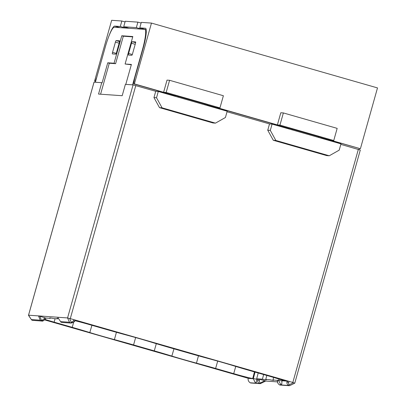 <?xml version="1.0" encoding="UTF-8"?>
<svg xmlns="http://www.w3.org/2000/svg" width="406" height="406" viewBox="0 0 406 406"><rect width="100%" height="100%" fill="white"/><g stroke="black" fill="none" stroke-linecap="round" stroke-linejoin="round"><path stroke-width="0.61" d="M277.42 381.879L265.666 381.056L260.804 383.442A1.629 0.751 -116.2 0 1 259.896 383.142A1.629 0.639 122.7 0 1 259.185 383.416C257.719 382.345 257.272 380.899 257.846 379.072L259.85 379.346L259.267 380.635L259.896 383.142L264.758 380.752L259.85 379.346M94.045 82.174L28.547 315.198L38.479 315.893L45.883 318.04L50.324 318.355A27.319 0.903 15.7 0 1 49.684 317.964A27.319 0.903 15.7 0 1 53.658 318.593L57.55 318.862L57.667 318.466M58.571 318.614A27.319 0.903 -164.3 0 0 56.911 318.471A27.319 0.903 -164.3 0 0 57.55 318.862M57.657 317.259L67.569 317.928L133.077 84.884L125.388 84.346L122.191 95.72L98.541 94.065L101.739 82.687L102.124 82.799L107.752 62.788L109.3 63.234L115.603 63.676L114.056 63.229L107.752 62.788M45.751 318.238A1.629 1.101 -155.6 0 1 45.69 318.466C43.894 320.633 42.559 321.486 41.691 321.029L41.579 320.522A1.629 1.045 157.1 0 1 40.301 320.197L38.479 315.893L57.637 317.233L60.595 321.618L69.507 322.242L67.569 317.928M273.751 376.981L272.979 379.93A27.319 0.903 -164.3 0 1 273.614 380.326A27.319 0.903 -164.3 0 1 269.645 379.696L265.752 379.422A27.319 0.903 15.7 0 1 266.392 379.818A27.319 0.903 15.7 0 1 262.418 379.189L256.688 378.788L258.206 372.992M264.758 380.752L265.666 381.056M277.76 382.894L277.42 380.249L278.709 380.331A27.319 0.903 -164.3 0 0 281.937 380.965M272.979 379.93L277.44 380.442C277.217 382.295 277.897 383.761 279.48 384.837L288.488 385.467C287.017 384.396 286.57 382.949 287.143 381.122L289.153 381.396L73.963 319.679L75.181 320.09L74.988 320.517A1.629 1.101 -155.6 0 0 75.049 320.288M277.369 380.706A1.629 1.177 6.4 0 1 277.44 380.442L278.653 380.529L280.526 384.233L281.759 384.243L281.992 380.762L282.677 380.61A17.128 0.568 -164.3 0 0 282.911 380.579A17.128 0.568 -164.3 0 0 269.183 376.139L251.086 370.952A40.778 1.35 15.7 0 1 233.506 365.74A27.319 0.903 -164.3 0 0 208.897 358.681A40.778 1.35 15.7 0 1 189.744 353.357L169.033 347.414A40.778 1.35 15.7 0 1 151.458 342.202A27.319 0.903 -164.3 0 0 126.845 335.143A40.778 1.35 15.7 0 1 107.691 329.819L89.599 324.633A17.128 0.568 -164.3 0 0 74.912 320.684M282.723 380.437L287.23 380.929M256.577 379.189A27.319 0.903 15.7 0 1 253.349 378.554L248.142 378.392C247.919 380.244 248.599 381.706 250.182 382.782L259.185 383.416M254.45 371.916L252.72 378.514A17.128 0.568 15.7 0 1 233.704 373.657L215.611 368.465A40.778 1.35 -164.3 0 0 196.458 363.142A27.319 0.903 15.7 0 1 171.845 356.082A40.778 1.35 -164.3 0 0 154.27 350.87L133.559 344.933A40.778 1.35 -164.3 0 0 114.406 339.609A27.319 0.903 15.7 0 1 89.797 332.55A40.778 1.35 -164.3 0 0 72.217 327.337L54.12 322.146A17.128 0.568 15.7 0 1 45.071 319.436M248.112 378.26L44.619 319.892M256.688 378.788L256.399 382.467L255.171 382.457L253.293 378.752L248.142 378.392A1.629 1.177 6.4 0 0 248.066 378.656L248.162 378.194M279.181 378.539L278.653 380.529M253.293 378.752L255.049 372.089M100.592 94.207L109.3 63.234M125.799 84.372L131.402 64.447L125.094 64.006L131.311 64.777M132.721 36.87L123.322 36.21L115.603 63.676M125.094 64.006L132.813 36.54L121.775 35.769L123.322 36.21M121.775 35.769L114.056 63.229M131.849 55.277L128.433 55.038A1.629 0.259 -74 0 0 128.433 55.038A1.629 0.259 -74 0 1 128.611 53.45L131.478 43.249A1.629 0.259 -74 0 1 132.183 41.696L135.599 41.935A1.629 0.259 -74 0 0 135.599 41.935L135.599 41.935A1.629 0.259 -74 0 1 135.421 43.523L132.554 53.724A1.629 0.259 -74 0 1 131.849 55.277M115.421 42.122L112.553 52.323A1.629 0.259 -74 0 0 112.366 53.912A1.629 0.259 -74 0 0 112.376 53.912L115.791 54.15A1.629 0.259 -74 0 0 116.497 52.602L119.364 42.402A1.629 0.259 -74 0 0 119.552 40.813L116.126 40.575A1.629 0.259 -74 0 0 115.421 42.122L119.141 43.193M133.077 84.884L155.726 91.294L153.96 97.572L156.523 97.75L158.289 91.472L227.177 111.234L225.416 117.512L215.469 123.135L162.055 107.818L159.497 107.636L212.906 122.957L215.469 123.135M156.523 97.75L162.055 107.818M155.726 91.294L158.289 91.472M227.035 111.746L269.513 123.931L267.747 130.209L270.31 130.387L272.076 124.109L340.964 143.871L339.203 150.149L329.256 155.772L275.847 140.456L273.284 140.273L326.693 155.594L329.256 155.772M270.31 130.387L275.847 140.456M269.513 123.931L272.076 124.109M340.822 144.384L360.295 150.042L294.776 383.137M359.32 148.576L359.031 149.611M132.569 84.849L142.47 49.618A20.797 3.289 -74 0 0 144.851 29.394A20.797 3.289 -74 0 0 144.744 29.374L114.259 27.243A20.797 3.289 -74 0 0 105.286 47.015L95.38 82.245M101.739 82.687L94.05 82.149M135.792 85.575L70.289 318.624L73.963 319.679L73.379 320.968L70.542 323.003L69.507 322.242M294.665 383.218L289.869 385.573L289.011 385.664L288.565 382.691L289.153 381.396L292.827 382.452L358.336 149.408M273.284 140.273L267.747 130.209M159.497 107.636L153.96 97.572M262.418 379.189L263.636 374.55M265.752 379.422L266.793 375.454M70.289 318.624L67.731 318.04M28.547 315.198L31.521 319.827L28.582 315.467M39.758 316.218L41.579 320.522L44.076 318.918L44.66 317.624M294.71 383.193L292.827 382.452M73.709 322.12L70.542 323.003M44.564 319.938L41.788 321.029M74.983 320.532A1.629 1.101 -155.6 0 1 73.379 320.968M70.817 323.069L61.986 322.45A1.629 1.609 -86 0 1 60.595 321.618M45.68 318.482A1.629 1.101 -155.6 0 1 44.076 318.918M41.691 321.029A1.629 1.609 -86 0 1 40.301 320.197L31.384 319.573L32.13 320.314L41.691 321.029A1.629 1.629 0 0 0 41.716 321.029M259.267 380.635A1.629 1.101 -155.6 0 1 257.846 379.072L256.633 378.986M259.525 383.574A1.629 1.609 -86 0 1 259.261 383.457M250.598 382.975L259.906 383.645A1.629 1.609 -86 0 1 259.581 383.589M288.565 382.691A1.629 1.101 -155.6 0 1 287.143 381.122L281.992 380.762M289.239 385.7L288.488 385.467M279.364 384.766A1.629 1.629 0 0 0 280.201 385.066A1.629 1.609 -86 0 1 279.48 384.837L279.069 384.553M207.197 104.728L175.387 95.603M320.984 137.365L289.173 128.24M134.381 83.9L163.603 92.279L167.023 80.119L169.581 80.297L223.381 95.73L219.961 107.889L217.398 107.712L277.389 124.916L279.952 125.099L283.373 112.934L337.168 128.367L333.747 140.527L331.184 140.349L360.406 148.728L377.499 87.919L151.474 23.086L134.381 83.9L133.66 83.849L175.331 95.801M279.952 125.099L333.747 140.527M277.389 124.916L280.81 112.756L283.373 112.934M163.603 92.279L166.166 92.461L169.581 80.297M166.166 92.461L219.961 107.889M207.141 104.926L289.118 128.438M320.928 137.563L360.406 148.728M141.689 29.161L136.345 27.628L137.888 22.137L125.251 21.249L123.703 26.745L136.345 27.628M123.703 26.745L129.047 28.278M125.632 28.039L120.288 26.507L121.83 21.01L125.058 21.939M108.838 36.281A20.386 3.223 106 0 1 114.654 26.111L120.288 26.507M137.888 22.137L141.11 23.061M146.221 29.719L139.76 27.867L141.303 22.376L151.474 23.086M133.66 83.849L134.66 78.373L143.171 48.111A20.386 3.223 -74 0 0 145.505 28.283A20.386 3.223 -74 0 0 145.399 28.263L139.76 27.867M121.83 21.01L111.665 20.3L94.568 81.114L95.293 81.164L96.801 77.196M95.293 81.164L95.659 81.266M95.618 81.413L94.568 81.114M78.47 321.41L81.621 322.044L76.658 320.598L82.931 322.4M82.89 322.394L78.414 321.405M139.588 346.983L145.15 348.277L141.364 347.343L144.597 348.302L143.704 348.236L139.588 346.983M141.126 347.318L143.968 348.196L141.126 347.318M178.843 350.058L184.689 351.5L179.127 350.205L183.121 351.378L178.843 350.058M185.004 351.977L187.399 352.256L186.288 352.291L188.531 352.9L185.004 351.977M234.323 374.236L239.2 375.256M239.164 375.251L235.566 374.576L239.515 375.728L234.287 374.23M241.606 376.326L244.001 376.611L242.884 376.646L245.133 377.255L241.606 376.326M280.206 379.133L286.052 380.574L280.49 379.28L284.484 380.452L280.206 379.133M272.477 377.001L277.998 378.326L272.477 377.001M273.669 377.215L276.988 378.067L273.669 377.215M233.704 373.657L235.759 366.43M217.702 361.101L215.611 368.465M196.458 363.142L198.468 355.823M171.845 356.082L173.971 348.83M154.27 350.87L156.31 343.684M133.559 344.933L135.65 337.569M116.42 332.291L114.406 339.609M89.797 332.55L91.918 325.297M72.217 327.337L73.694 322.131M55.104 318.69L54.12 322.146M128.611 53.45L132.295 54.505M135.198 44.315L131.478 43.249M132.183 41.696L135.614 42.681M116.243 53.384L112.553 52.323M119.557 41.559L116.126 40.575M318.903 136.512L318.634 137.461M291.914 129.798L292.183 128.849M178.127 97.166L178.396 96.212M205.111 103.875L204.847 104.824M142.724 49.694L142.47 49.618M69.649 318.527L71.344 322.537M288.869 384.929L293.396 382.706M260.804 383.442A1.629 1.609 -86 0 1 259.906 383.645A1.629 1.629 0 0 0 260.819 383.442M114.654 26.111L119.993 27.644M320.786 138.081L321.055 137.126M288.97 128.956L289.239 128.002M175.184 96.318L175.453 95.364M206.999 105.443L207.263 104.489M146.231 29.79L144.851 29.394M70.979 323.085C73.516 322.516 74.851 321.664 74.988 320.517M60.58 321.623A1.629 1.629 0 0 0 61.981 322.45M45.69 318.466L45.883 318.04M280.201 385.066L289.229 385.7M28.501 315.249L94.019 82.154"/></g></svg>
